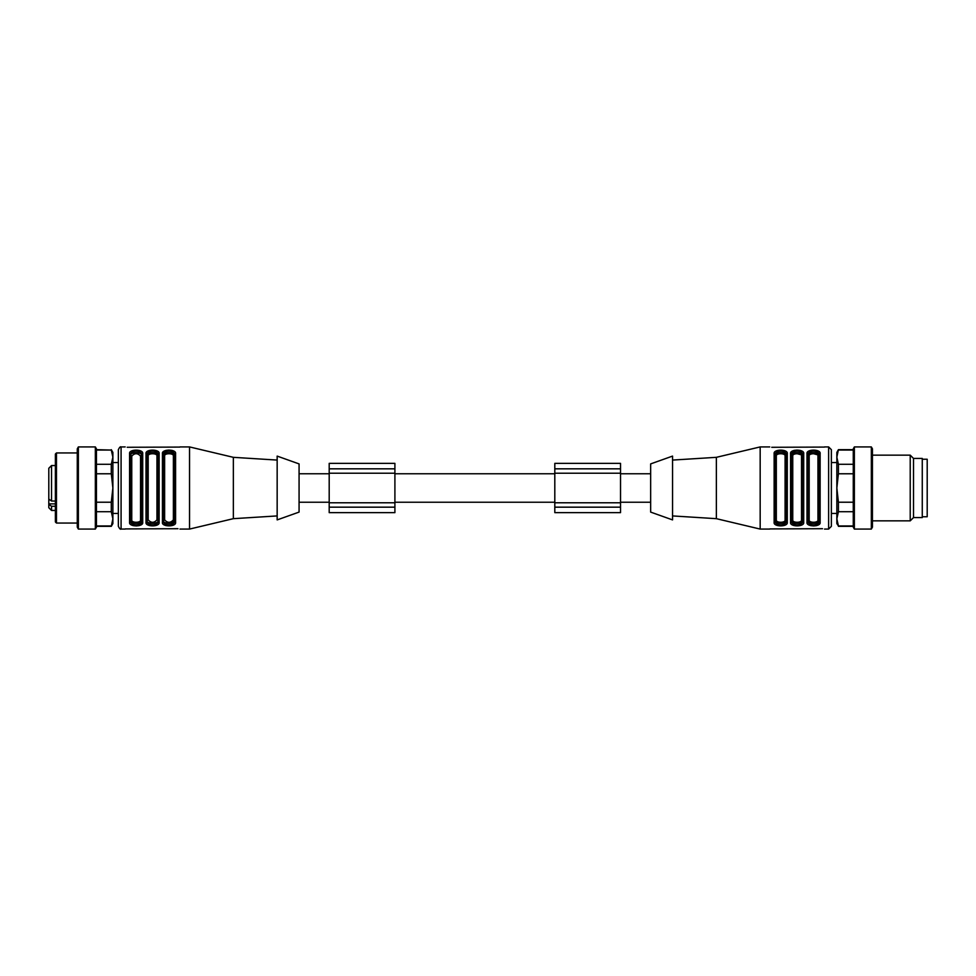 <?xml version="1.0" encoding="UTF-8"?>
<svg xmlns="http://www.w3.org/2000/svg" width="976" height="976" viewBox="0 0 976 976"><rect width="100%" height="100%" fill="white"/><g stroke="black" fill="none" stroke-linecap="round" stroke-linejoin="round"><path stroke-width="1.46" d="M394.902 473.763L554.807 473.763M299.071 473.763L329.193 473.763M394.902 468.834L394.902 512.644L329.193 512.644L329.193 463.356L394.902 463.356L394.902 468.834L329.193 468.834M394.902 507.166L329.193 507.166M620.529 468.834L620.529 512.644L554.807 512.644L554.807 463.356L620.529 463.356L620.529 468.834L554.807 468.834M620.529 507.166L554.807 507.166M620.529 473.763L650.65 473.763M127.185 447.276L179.852 447.081M175.582 522.355L175.582 453.645L174.484 454.56C174.643 450.058 163.37 450.058 163.529 454.56L162.431 453.645L162.431 522.355C161.467 527.04 176.546 527.04 175.582 522.355L174.484 521.44L174.484 454.56C174.643 450.058 163.37 450.058 163.529 454.56L163.529 521.44C163.37 525.942 174.643 525.942 174.484 521.44L174.484 520.781C175.326 524.063 162.687 524.063 163.529 520.781L164.627 519.879C167.543 523.087 170.471 523.087 173.386 519.879L174.484 520.781L169.007 523.319M174.484 454.56L173.386 456.121L173.386 519.879M174.484 455.219C175.326 451.937 162.687 451.937 163.529 455.219L164.627 456.121C163.944 452.937 174.057 452.937 173.386 456.121M162.431 522.355L163.529 521.44C163.37 525.942 174.643 525.942 174.484 521.44M175.582 453.645C176.546 448.96 161.467 448.96 162.431 453.645L164.48 450.888M156.953 519.879L158.051 520.781C158.893 524.063 146.254 524.063 147.095 520.781L148.193 519.879C151.121 523.087 154.037 523.087 156.953 519.879L156.953 456.121L158.051 455.219C158.893 451.937 146.254 451.937 147.095 455.219L148.193 456.121C147.522 452.937 157.636 452.937 156.953 456.121M147.095 520.781L147.095 521.44C146.937 525.942 158.21 525.942 158.051 521.44L158.051 454.56C158.21 450.058 146.937 450.058 147.095 454.56L147.095 521.44L146.01 522.355C145.034 527.04 160.113 527.04 159.149 522.355L159.149 453.645C160.113 448.96 145.034 448.96 146.01 453.645L146.01 522.355M159.149 453.645L158.051 454.56C158.21 450.058 146.937 450.058 147.095 454.56L146.01 453.645M147.095 521.44C146.937 525.942 158.21 525.942 158.051 521.44L159.149 522.355M141.618 521.44L142.716 522.355L142.716 453.645L141.618 454.56C141.788 450.058 130.503 450.058 130.674 454.56L130.674 521.44C130.503 525.942 141.788 525.942 141.618 521.44L141.618 454.56L140.532 456.121L140.532 519.879L141.618 520.794M140.532 456.121C137.604 452.913 134.688 452.913 131.76 456.121L129.576 453.645L129.576 522.355C128.612 527.04 143.692 527.04 142.716 522.355L140.666 525.112M129.576 522.355L131.76 519.879L131.76 456.121M140.532 519.879C141.203 523.063 131.089 523.063 131.76 519.879M130.674 520.781C129.832 524.063 142.472 524.063 141.618 520.781M141.618 454.56L141.618 455.219C142.472 451.937 129.82 451.937 130.674 455.219M142.716 453.645C143.692 448.96 128.612 448.96 129.576 453.645M177.217 528.711L125.306 528.919M177.266 528.711L177.974 528.724M166.091 525.637L164.505 525.112M166.042 450.375L168.958 450.07M171.922 450.363L173.508 450.888M149.657 525.637L148.071 525.112M121.085 529.077L121.085 446.923C120.438 446.374 119.523 447.276 118.352 449.668L118.352 526.332C119.523 528.724 120.438 529.626 121.085 529.077L125.196 529.077M139.117 525.625L136.201 525.93M133.236 525.637L131.65 525.112M189.539 488L189.539 529.077L233.349 518.671L233.349 457.329L189.539 446.923L189.539 488M277.16 515.926L233.349 518.671M277.16 488L277.16 519.903L299.071 512.095L299.071 463.905L277.16 456.097L277.16 488M55.376 506.276L51.533 506.276L48.8 504.311L48.8 498.651M51.533 501.042L51.533 465.552L48.8 468.285L48.8 499.078L51.533 501.042L55.376 501.042M55.376 521.953L55.376 454.047L56.462 452.949L56.462 523.051L55.376 521.953M77.275 488L77.275 448.826L78.373 446.923L78.373 529.077L77.275 527.174L77.275 488M95.343 446.923L96.441 448.826L96.441 527.174L95.343 529.077L95.343 446.923L78.373 446.923M96.441 502.225L111.288 502.225L112.874 488L111.288 473.775L111.288 464.283L112.874 457.171L111.288 450.058L96.441 450.058M111.288 450.058L96.441 449.668M111.288 449.668L112.874 452.4L112.874 523.6L111.288 526.332L112.874 518.829L111.288 511.717L96.441 511.717M96.441 525.942L111.288 525.942M111.288 511.717L111.288 502.225M111.288 473.775L96.441 473.775M96.441 464.283L111.288 464.283M48.8 497.565L48.8 496.198M48.8 506.568L48.8 503.872L55.376 503.872M48.8 468.285L48.8 469.139M55.376 510.448L51.533 510.448L48.8 507.715L48.8 504.311M785.094 519.879C785.765 523.063 775.652 523.063 776.323 519.879L775.237 520.781C774.383 524.063 787.034 524.063 786.18 520.781L785.094 519.879L785.094 456.121L786.18 455.219C787.034 451.937 774.383 451.937 775.237 455.219L776.323 456.121C775.652 452.937 785.765 452.937 785.094 456.121M801.516 519.879C802.199 523.063 792.085 523.063 792.756 519.879L791.658 520.781C790.816 524.063 803.455 524.063 802.614 520.781L801.516 519.879L801.516 456.121L802.614 455.219C803.455 451.937 790.816 451.937 791.658 455.219L792.756 456.121C792.085 452.937 802.199 452.937 801.516 456.121M810.873 452.962L819.047 455.219C819.889 451.937 807.25 451.937 808.091 455.219L809.189 456.121C808.506 452.937 818.62 452.937 817.949 456.121L817.949 519.879C818.62 523.063 808.506 523.063 809.189 519.879L808.091 520.781C807.25 524.063 819.889 524.063 819.047 520.781L819.047 520.794M794.452 452.962L802.614 455.206M786.18 520.781L786.18 455.219M775.237 455.219L775.237 520.781M802.614 488L802.614 454.56L803.712 453.645C804.675 448.96 789.596 448.96 790.56 453.645L791.658 454.56C791.499 450.058 802.772 450.058 802.614 454.56C802.772 450.058 791.499 450.058 791.658 454.56L791.658 521.44L790.56 522.355C789.596 527.04 804.675 527.04 803.712 522.355L802.614 521.44C802.772 525.942 791.499 525.942 791.658 521.44C791.499 525.942 802.772 525.942 802.614 521.44L802.614 455.219M817.949 519.879L819.047 520.781M817.949 456.121L819.047 454.56C819.206 450.058 807.933 450.058 808.091 454.56C807.933 450.058 819.206 450.058 819.047 454.56L820.133 453.645C821.109 448.96 806.03 448.96 806.993 453.645L808.091 454.56L808.091 521.44C807.933 525.942 819.206 525.942 819.047 521.44C819.206 525.942 807.933 525.942 808.091 521.44L806.993 522.355C806.03 527.04 821.109 527.04 820.133 522.355L818.071 525.112M774.139 453.645L775.237 454.56C775.066 450.058 786.351 450.058 786.18 454.56C786.351 450.058 775.066 450.058 775.237 454.56L775.237 521.44C775.066 525.942 786.351 525.942 786.18 521.44C786.351 525.942 775.066 525.942 775.237 521.44L774.139 522.355C773.175 527.04 788.242 527.04 787.278 522.355L786.18 521.44L786.18 454.56L787.278 453.645C788.254 448.96 773.175 448.96 774.139 453.645L774.139 522.355M791.658 521.44L791.658 520.781M808.091 455.219L808.091 454.56L808.091 455.219M828.624 446.923L828.624 529.077L831.369 526.332L831.369 449.668L828.624 446.923L824.525 446.923M820.133 453.645L820.133 522.355L819.047 521.44L819.047 454.56M772.492 447.289L824.415 447.081M772.455 447.289L771.748 447.276M790.56 522.355L790.56 453.645L792.634 450.888M794.22 450.363L797.185 450.07M800.1 450.375L801.662 450.888M816.485 525.637L813.52 525.93M810.605 525.625L809.043 525.112M821.78 528.711L769.869 528.919M821.829 528.711L822.536 528.724M769.759 529.077L760.17 529.077L760.17 446.923L769.759 446.923M672.549 515.926L716.36 518.671L716.36 457.329L760.17 446.923M672.549 519.903L672.549 456.097L650.65 463.905L650.65 512.095L672.549 519.903M871.336 446.923L871.336 529.077L854.366 529.077L854.366 446.923L871.336 446.923L872.434 448.826L872.434 527.174L871.336 529.077M854.366 446.923L853.268 448.826L853.268 527.174L854.366 529.077M838.421 464.283L838.421 473.775L836.847 488L836.847 452.4L838.421 449.668L836.847 457.171L838.421 464.283L853.268 464.283M853.268 450.058L838.421 450.058M853.268 473.775L838.421 473.775M838.421 502.225L838.421 511.717L836.847 518.829L836.847 488L838.421 502.225L853.268 502.225M853.268 511.717L838.421 511.717M838.421 525.942L836.847 523.6L836.847 518.829L838.421 525.942L853.268 525.942M872.434 455.145L910.218 455.145L910.218 520.855L872.434 520.855M910.218 455.145L913.512 458.427L913.512 517.573L910.218 520.855M913.512 458.427L922.271 458.427L922.271 517.573L913.512 517.573M922.271 516.755L927.2 516.755L927.2 459.245L922.271 459.245M394.902 473.214L329.193 473.214M394.902 502.786L329.193 502.786M620.529 473.214L554.807 473.214M620.529 502.786L554.807 502.786M164.627 519.879L164.627 456.121M148.193 519.879L148.193 456.121M51.533 510.448L51.533 506.276M776.323 519.879L776.323 456.121M792.756 519.879L792.756 456.121M809.189 456.121L809.189 519.879M787.278 522.355L787.278 453.645M803.712 522.355L803.712 453.645M806.993 453.645L806.993 522.355M394.902 502.237L554.807 502.237M299.071 502.237L329.193 502.237M620.529 502.237L650.65 502.237M179.962 529.077L189.539 529.077M121.085 446.923L125.196 446.923M179.962 446.923L189.539 446.923M277.16 460.074L233.349 457.329M55.376 465.552L51.533 465.552M77.275 452.949L56.462 452.949M77.275 523.051L56.462 523.051M95.343 529.077L78.373 529.077M111.288 526.332L96.441 526.332M118.352 462.539L112.874 462.539M118.352 513.461L112.874 513.461M836.847 462.539L831.369 462.539M836.847 513.461L831.369 513.461M828.624 529.077L824.525 529.077M716.36 518.671L760.17 529.077M672.549 460.074L716.36 457.329M838.421 449.668L853.268 449.668M838.421 526.332L853.268 526.332"/></g></svg>
